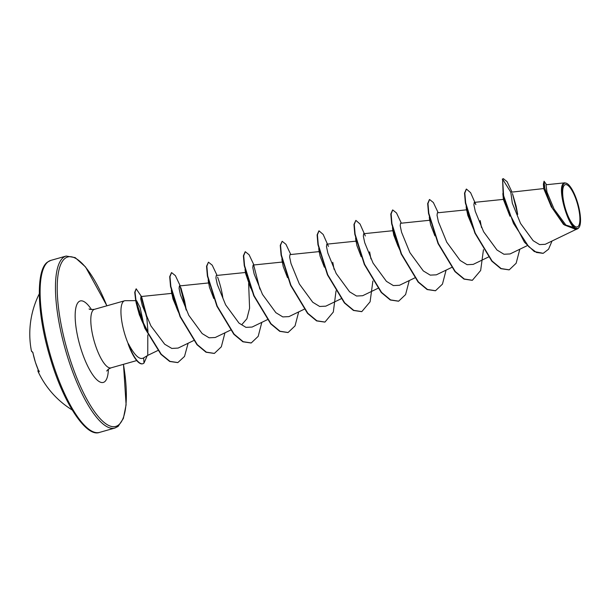 <?xml version="1.0" encoding="UTF-8"?>
<svg xmlns="http://www.w3.org/2000/svg" width="611" height="611" viewBox="0 0 611 611"><rect width="100%" height="100%" fill="white"/><g stroke="black" fill="none" stroke-linecap="round" stroke-linejoin="round"><path stroke-width="0.92" d="M39.28 293.845A89.389 89.389 0 0 0 31.405 350.874A88.992 10.601 -16.4 0 0 32.597 352.127L33.086 353.532A89.382 87.778 108 0 0 35.43 362.346A89.382 87.778 108 0 0 38.653 370.862L38.951 371.709L39.364 371.091M564.61 184.996A21.981 6.461 -105.8 0 1 576.761 201.577A21.981 6.461 -105.8 0 1 577.96 226.589A21.981 6.461 -105.8 0 1 565.817 210.008A21.981 6.461 -105.8 0 1 564.61 184.996M564.129 183.506A23.554 6.92 -105.8 0 1 567.222 183.644A23.554 6.92 -105.8 0 1 577.945 203.906A23.554 6.92 -105.8 0 1 579.442 226.773A23.554 6.92 -105.8 0 1 578.441 228.079A23.554 6.92 -105.8 0 1 565.419 210.306A23.554 6.92 -105.8 0 1 564.129 183.506M579.442 226.773L578.243 228.399L576.165 229.476L564.579 225.054L552.65 208.733L544.981 190.036L544.065 181.207L546.555 184.705M564.824 182.826L545.997 184.766L546.975 192.083L554.124 209.176L565.916 225.092L577.8 228.697C570.185 233.73 555.903 187.539 563.724 183.277L564.824 182.826L567.222 183.644M135.68 300.658L125.316 300.681A30.413 8.936 74.2 0 0 124.583 300.78A30.413 8.936 74.2 0 0 123.636 301.269A30.413 8.936 74.2 0 0 128.287 343.917L128.134 343.962A29.465 8.661 74.2 0 0 142.539 363.797A29.465 8.661 74.2 0 0 142.691 363.751M128.287 343.917L128.356 343.649A29.465 8.661 74.2 0 0 142.844 363.713A29.465 8.661 74.2 0 0 143.761 363.247A29.465 8.661 74.2 0 0 143.99 363.049L143.654 357.901M157.783 350.538L147.755 355.381L147.793 334.904M147.992 331.956L139.423 315.009L136.123 302.75M128.356 343.649C134.451 355.266 139.468 360.055 143.417 358.023M551.466 207.152L543.737 188.646L543.393 184.102L551.114 206.449L563.51 224.428L576.013 229.522M509.956 216.248L503.426 199.568L502.838 193.565M473.494 228.972L467.812 215.385L466.659 209.817L437.377 212.827L437.041 215.248L438.431 221.808L446.756 242.185L460.136 260.454L467.079 264.685L473.204 264.387L488.433 257.032M434.917 235.861L430.595 224.665L429.808 220.258L400.526 223.275L400.182 225.696L401.58 232.264L409.912 252.641L423.286 270.902L430.228 275.126L436.346 274.828L451.582 267.481M398.059 246.309L393.744 235.113L392.957 230.698L363.675 233.723L363.331 236.129L364.729 242.697L373.054 263.089L386.427 281.343L393.377 285.581L399.495 285.276L414.732 277.929M393.224 230.996L395.569 239.13M361.208 256.75L356.893 245.561L356.098 241.146L326.816 244.163L326.473 246.577L327.87 253.13L336.195 273.522L349.576 291.798L356.519 296.022L362.644 295.724L377.873 288.369M324.349 267.183L320.034 256.001L319.248 251.595L289.965 254.611L289.622 257.025L291.019 263.585L299.344 283.97L312.733 302.239L319.668 306.47L325.785 306.164L341.022 298.817M287.498 277.638L283.183 266.449L282.389 262.043L253.107 265.052L252.771 267.465L254.161 274.034L262.486 294.41L275.867 312.679L282.817 316.91L288.934 316.613L304.163 309.258M250.64 288.087L245.454 273.025L245.034 269.321L248.601 282.251L252.488 291.867M248.624 283.405L249.594 308.181L246.882 318.789L241.735 324.708M213.789 298.535L209.474 287.338L208.687 282.931L179.405 285.948L179.061 288.361L180.451 294.914L188.791 315.322L202.165 333.575L209.099 337.799L215.225 337.501L230.462 330.154M178.664 312.534L172.982 298.947L171.828 293.372L174.448 301.796M147.999 331.964L146.655 315.933L141.844 297.557M147.014 318.033L141.584 296.877M171.828 293.372L140.942 296.556L140.736 298.955L142.279 305.523L150.94 325.946L164.687 344.23L171.821 348.438L178.114 348.071L193.603 340.594M180.764 287.537L184.56 300.62L186.011 308.41L181.116 288.346M245.538 272.483L216.256 275.5L215.92 277.921L217.31 284.474L225.635 304.858L239.008 323.12L245.95 327.359L252.076 327.061L267.312 319.706M475.595 203.975L474.235 202.386L473.892 204.8L475.282 211.353L483.607 231.737L496.995 250.014L503.938 254.245L510.055 253.947L527.324 245.607M517.693 214.4L512.453 193.534L516.127 206.113L517.693 214.4M543.752 188.57L510.804 192.228L512.316 203.188L520.549 223.45L533.143 240.681L539.566 244.591L545.218 244.308L575.661 229.621M542.996 253.344L536.458 252.458L528.698 246.645L513.492 223.427L503.624 195.726L502.586 179.122L503.166 195.138L507.344 209.436L524.459 242.216L534.297 251.556L543.148 253.305M544.065 181.207L543.393 184.102M543.301 253.26L548.556 249.212L552.023 241.032M511.903 191.854L507.069 181.643L503.288 178.611L502.586 179.122L510.804 192.228M136.161 301.177L136.566 300.658L140.095 307.547L143.868 324.922M502.273 179.214L503.288 178.611M509.078 269.871L500.86 268.664L491.817 261.157L474.892 233.112L465.368 202.967L464.52 193.137L466.285 189.112M472.227 280.319L464.001 279.112L454.958 271.605L438.034 243.552L428.517 213.407L427.669 203.578L429.426 199.553M435.368 290.76L427.15 289.561L418.107 282.053L401.183 254L391.659 223.855L390.811 214.026L392.575 210.001M398.517 301.208L390.299 300.001L381.256 292.493L364.332 264.441L354.808 234.296L353.96 224.466L355.869 220.388L360.039 224.023L365.317 235.968M361.666 311.656L353.448 310.449L344.398 302.941L327.473 274.889L317.949 244.744L317.109 234.914L318.866 230.889M324.815 322.096L316.59 320.897L307.547 313.39L290.622 285.337L281.098 255.184L280.25 245.355L282.167 241.276L285.948 244.308L290.783 254.527M287.957 332.544L279.739 331.338L270.696 323.83L253.771 295.785L244.247 265.632L243.399 255.803L245.156 251.778M253.825 265.617L259.881 289.171M251.098 342.992L242.88 341.786L233.837 334.278L216.913 306.226L207.389 276.08L206.541 266.251L208.458 262.172L212.238 265.197L217.073 275.416M214.247 353.433L206.029 352.226L196.986 344.719L180.062 316.674L170.538 286.528L169.69 276.691L171.454 272.666M180.115 286.506L186.172 310.06M177.717 362.598L169.69 361.468L160.953 354.334L144.83 328.237L135.741 300.956L134.733 292.295L136.161 288.789L141.439 296.503M141.149 296.625L146.495 316.865M519.801 249.242L516.158 263.242L509.23 269.833L501.165 268.58L492.122 261.073L475.198 233.02L465.674 202.875L464.826 193.045L466.43 189.051L470.6 192.686L475.877 204.632M480.185 220.54L481.506 227.559M483.454 249.685L480.658 270.467L472.379 280.273L464.314 279.021L455.264 271.521L438.347 243.468L428.823 213.323L427.975 203.494L429.579 199.499L433.367 202.531L438.194 212.743M446.091 270.131L442.448 284.13L435.521 290.721L427.456 289.469L418.413 281.961L401.488 253.916L391.964 223.763L391.124 213.934L392.728 209.947L396.508 212.972L401.343 223.191M409.24 280.571L405.597 294.571L398.67 301.162L390.605 299.917L381.562 292.409L364.637 264.357L355.113 234.212L354.265 224.382L355.869 220.388M369.624 251.869L370.938 258.896M372.886 281.014L370.098 301.796L361.819 311.61L353.754 310.365L344.711 302.857L327.779 274.805L318.262 244.652L317.415 234.823L319.018 230.836L323.188 234.464L328.458 246.409M332.774 262.318L334.087 269.344M336.035 290.867L333.316 312.045L324.968 322.058L316.903 320.806L307.852 313.298L290.928 285.253L281.404 255.1L280.556 245.271L282.167 241.276M298.68 311.908L295.037 325.907L288.109 332.499L280.044 331.254L271.001 323.746L254.077 295.693L244.553 265.548L243.705 255.719L245.309 251.724L249.097 254.756L253.924 264.968M261.821 322.356L258.186 336.356L251.258 342.947L243.186 341.694L234.143 334.186L217.218 306.142L207.694 275.989L206.854 266.159L208.458 262.172M224.97 332.796L221.327 346.804L214.4 353.395L206.335 352.142L197.292 344.635L180.367 316.582L170.843 286.437L169.995 276.607L171.599 272.613L175.388 275.645L180.214 285.864M188.119 343.245L184.507 356.45L177.87 362.56L169.995 361.376L161.258 354.25L145.135 328.145L136.047 300.872L135.039 292.211L136.161 288.789M147.236 355.701L143.99 363.049M38.653 370.862L38.974 372.007A0.672 0.664 -70.3 0 1 38.928 371.618M31.405 350.874L32.956 352.593L33.078 353.509M50.828 260.393A89.389 26.265 74.2 0 0 48.04 261.814A89.389 26.265 74.2 0 0 51.393 358.565A89.389 26.265 74.2 0 0 99.57 432.389L114.914 428.044A89.389 26.265 -105.8 0 1 66.736 354.22A89.389 26.265 -105.8 0 1 63.391 257.468A89.389 26.265 -105.8 0 1 66.171 256.047L50.828 260.393L47.635 262.02C35.644 269.734 36.82 313.84 50.064 357.412C63.177 402.779 86.372 437.766 99.57 432.389M123.43 364.332A88.045 25.876 -105.8 0 1 118.526 425.004A88.045 25.876 -105.8 0 1 69.853 358.581A88.045 25.876 -105.8 0 1 65.026 258.384A88.045 25.876 -105.8 0 1 106.841 305.813M136.742 360.559L111.026 367.853A30.413 8.936 -105.8 0 1 94.636 342.725A30.413 8.936 -105.8 0 1 93.498 309.808A30.413 8.936 -105.8 0 1 94.445 309.326C90.97 309.609 89.191 309.464 89.099 308.883M108.384 369.159A42.335 12.441 -105.8 0 1 104.634 381.745A42.335 12.441 -105.8 0 1 81.232 349.813A42.335 12.441 -105.8 0 1 78.918 301.635A42.335 12.441 -105.8 0 1 91.505 309.601M38.974 372.007A88.992 9.234 160.8 0 1 37.935 371.221A89.389 89.389 0 0 0 72.19 409.973M38.241 369.93A88.328 9.165 -19.2 0 0 38.531 370.602M33.078 353.525L35.415 362.338L38.638 370.854M114.914 428.044L118.106 426.409L123.353 418.497L126.103 404.81L123.491 364.316M106.91 305.79L85.586 267.007L75.168 257.605L66.171 256.047M111.026 367.853L108.323 369.197L106.711 371.03M147.763 355.381L143.15 358.206M124.583 300.78L94.445 309.326M503.517 199.369L474.235 202.386M473.609 229.194L469.072 217.6L466.155 206.64L466.575 210.375M429.296 217.088L429.724 220.823M399.9 250.082C397.265 244.583 395.936 240.535 394.156 234.487L392.445 227.536M392.552 228.247L392.865 231.271M355.594 237.985L356.014 241.712M318.743 248.433L319.163 252.16M281.885 258.881L282.305 262.6M208.175 279.762L208.603 283.496M178.779 312.756C177.137 309.525 175.395 304.92 173.555 298.924L171.324 290.202L171.744 293.937M143.348 323.861C140.774 318.82 139.277 314.245 137.651 308.731L136.001 302.055M222.862 297.962C221.923 291.05 219.929 284.283 219.105 281.511L217.623 277.096M38.111 369.388L37.935 371.221"/></g></svg>
